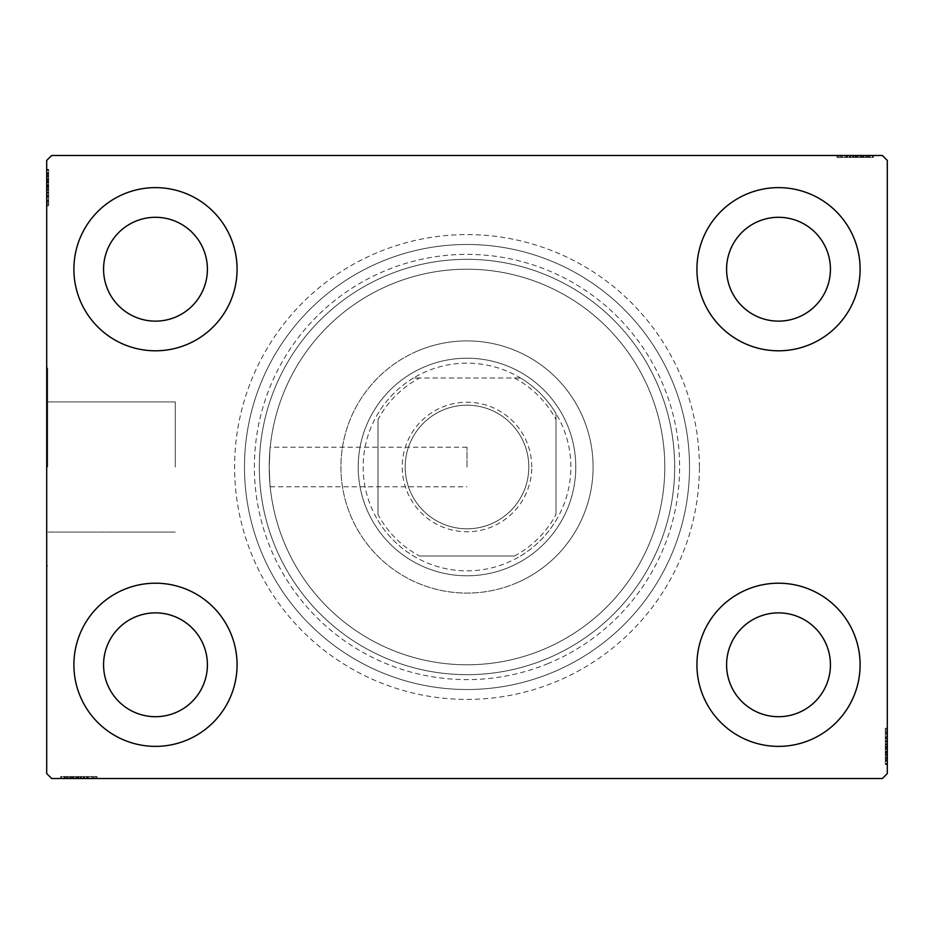 <?xml version="1.0" encoding="UTF-8"?>
<svg xmlns="http://www.w3.org/2000/svg" width="934" height="934" viewBox="0 0 934 934"><rect width="100%" height="100%" fill="white"/><g stroke="black" fill="none" stroke-linecap="round" stroke-linejoin="round"><path stroke-width="0.7" stroke-dasharray="4.67 3.5" d="M699.403 467A232.403 232.403 0 0 0 467 234.597A232.403 232.403 0 0 0 234.597 467A232.403 232.403 0 0 0 467 699.403A232.403 232.403 0 0 0 699.403 467M244.486 467A222.514 222.514 0 0 1 467 244.486A222.514 222.514 0 0 1 689.514 467A222.514 222.514 0 0 1 467 689.514A222.514 222.514 0 0 1 244.486 467A222.514 222.514 0 0 1 467 244.486A222.514 222.514 0 0 1 689.514 467A222.514 222.514 0 0 1 467 689.514A222.514 222.514 0 0 1 244.486 467M175.265 467L175.265 401.924L175.265 467M467 467L467 447.223L467 467M269.214 467C270.288 441.478 270.288 441.478 269.214 467C270.288 441.478 270.288 441.478 269.214 467A197.786 197.786 0 0 1 467 269.214A197.786 197.786 0 0 1 664.786 467A197.786 197.786 0 0 1 467 664.786A197.786 197.786 0 0 1 269.214 467A197.786 197.786 0 0 1 467 269.214A197.786 197.786 0 0 1 664.786 467A197.786 197.786 0 0 1 467 664.786A197.786 197.786 0 0 1 269.214 467C270.288 492.522 270.288 492.522 269.214 467C270.288 492.522 270.288 492.522 269.214 467A197.786 197.786 0 0 1 467 269.214A197.786 197.786 0 0 1 664.786 467A197.786 197.786 0 0 1 467 664.786A197.786 197.786 0 0 1 269.214 467A197.786 197.786 0 0 1 467 269.214A197.786 197.786 0 0 1 664.786 467A197.786 197.786 0 0 1 467 664.786A197.786 197.786 0 0 1 269.214 467M47.692 467L47.692 368.101L47.692 467M46.7 467L46.7 368.101L46.7 467M73.891 664.786A81.585 81.585 0 0 1 155.488 583.201A81.585 81.585 0 0 1 237.073 664.786A81.585 81.585 0 0 1 155.488 746.371A81.585 81.585 0 0 1 73.891 664.786A81.585 81.585 0 0 1 155.488 583.201A81.585 81.585 0 0 1 237.073 664.786A81.585 81.585 0 0 1 155.488 746.371A81.585 81.585 0 0 1 73.891 664.786A81.585 81.585 0 0 1 155.488 583.201A81.585 81.585 0 0 1 237.073 664.786A81.585 81.585 0 0 1 155.488 746.371A81.585 81.585 0 0 1 73.891 664.786M696.927 269.214A81.585 81.585 0 0 1 778.512 187.629A81.585 81.585 0 0 1 860.109 269.214A81.585 81.585 0 0 1 778.512 350.799A81.585 81.585 0 0 1 696.927 269.214A81.585 81.585 0 0 1 778.512 187.629A81.585 81.585 0 0 1 860.109 269.214A81.585 81.585 0 0 1 778.512 350.799A81.585 81.585 0 0 1 696.927 269.214A81.585 81.585 0 0 1 778.512 187.629A81.585 81.585 0 0 1 860.109 269.214A81.585 81.585 0 0 1 778.512 350.799A81.585 81.585 0 0 1 696.927 269.214M696.927 664.786A81.585 81.585 0 0 1 778.512 583.201A81.585 81.585 0 0 1 860.109 664.786A81.585 81.585 0 0 1 778.512 746.371A81.585 81.585 0 0 1 696.927 664.786A81.585 81.585 0 0 1 778.512 583.201A81.585 81.585 0 0 1 860.109 664.786A81.585 81.585 0 0 1 778.512 746.371A81.585 81.585 0 0 1 696.927 664.786A81.585 81.585 0 0 1 778.512 583.201A81.585 81.585 0 0 1 860.109 664.786A81.585 81.585 0 0 1 778.512 746.371A81.585 81.585 0 0 1 696.927 664.786M73.891 269.214A81.585 81.585 0 0 1 155.488 187.629A81.585 81.585 0 0 1 237.073 269.214A81.585 81.585 0 0 1 155.488 350.799A81.585 81.585 0 0 1 73.891 269.214A81.585 81.585 0 0 1 155.488 187.629A81.585 81.585 0 0 1 237.073 269.214A81.585 81.585 0 0 1 155.488 350.799A81.585 81.585 0 0 1 73.891 269.214A81.585 81.585 0 0 1 155.488 187.629A81.585 81.585 0 0 1 237.073 269.214A81.585 81.585 0 0 1 155.488 350.799A81.585 81.585 0 0 1 73.891 269.214M259.325 467A207.675 207.675 0 0 1 467 259.325A207.675 207.675 0 0 1 674.675 467A207.675 207.675 0 0 1 467 674.675A207.675 207.675 0 0 1 259.325 467A207.675 207.675 0 0 1 467 259.325A207.675 207.675 0 0 1 674.675 467A207.675 207.675 0 0 1 467 674.675A207.675 207.675 0 0 1 259.325 467M103.569 269.214A51.919 51.919 0 0 1 155.488 217.295A51.919 51.919 0 0 1 207.406 269.214A51.919 51.919 0 0 1 155.488 321.133A51.919 51.919 0 0 1 103.569 269.214M726.594 664.786A51.919 51.919 0 0 1 778.512 612.867A51.919 51.919 0 0 1 830.431 664.786A51.919 51.919 0 0 1 778.512 716.705A51.919 51.919 0 0 1 726.594 664.786M726.594 269.214A51.919 51.919 0 0 1 778.512 217.295A51.919 51.919 0 0 1 830.431 269.214A51.919 51.919 0 0 1 778.512 321.133A51.919 51.919 0 0 1 726.594 269.214M103.569 664.786A51.919 51.919 0 0 1 155.488 612.867A51.919 51.919 0 0 1 207.406 664.786A51.919 51.919 0 0 1 155.488 716.705A51.919 51.919 0 0 1 103.569 664.786M850.921 155.488L872.905 155.488L850.921 155.488L850.921 157.461L846.729 157.461L846.718 155.488L872.905 155.488L837.856 155.488L872.461 155.488L837.856 155.488L872.461 155.488L837.856 155.488L872.461 155.488L837.856 155.488L872.461 155.488L846.718 155.488L846.729 157.461L872.461 157.461L872.461 155.488L837.856 155.488L873.348 155.488L837.856 155.488L872.461 155.488L837.856 155.488L872.461 155.488L872.461 157.461L861.37 157.461L861.37 155.488L861.37 157.461L872.461 157.461L872.461 155.488L872.461 157.461L837.856 157.461L837.856 155.488L837.856 157.461L873.348 157.461L873.348 155.488L836.969 155.488L873.348 155.488L836.969 155.488L873.348 155.488L836.969 155.488L873.348 155.488L873.348 157.461L869.356 157.461L869.356 155.488M882.35 155.488L51.65 155.488L46.7 160.426L46.7 773.574L51.65 778.512L882.35 778.512L887.3 773.574L887.3 160.426L882.35 155.488M863.67 157.461L837.856 157.461L872.905 157.461L867.137 157.461L870.021 157.461L870.021 155.488L867.137 155.488L872.905 155.488L867.137 155.488L872.905 155.488L867.137 155.488L872.905 155.488L870.021 155.488L870.021 157.461L867.137 157.461L867.137 155.488L867.137 157.461L869.799 157.461L869.799 155.488L840.518 155.488L869.799 155.488L840.518 155.488L869.799 155.488L849.835 155.488L869.799 155.488L869.799 157.461L837.856 157.461L837.856 155.488L837.856 157.461L872.461 157.461L872.461 155.488L872.461 157.461L837.856 157.461L837.856 155.488L837.856 157.461L863.67 157.461L863.67 155.488M83.079 778.512L61.095 778.512L83.079 778.512L83.079 776.539L87.271 776.539L87.282 778.512L61.095 778.512L96.144 778.512L61.539 778.512L96.144 778.512L61.539 778.512L96.144 778.512L61.539 778.512L96.144 778.512L61.539 778.512L87.282 778.512L87.271 776.539L61.539 776.539L61.539 778.512L96.144 778.512L60.652 778.512L96.144 778.512L61.539 778.512L96.144 778.512L61.539 778.512L61.539 776.539L72.63 776.539L72.63 778.512L72.63 776.539L61.539 776.539L61.539 778.512L61.539 776.539L96.144 776.539L96.144 778.512L96.144 776.539L60.652 776.539L60.652 778.512L97.031 778.512L60.652 778.512L97.031 778.512L60.652 778.512L97.031 778.512L60.652 778.512L60.652 776.539L64.644 776.539L64.644 778.512M70.33 776.539L96.144 776.539L61.095 776.539L66.863 776.539L63.979 776.539L63.979 778.512L66.863 778.512L61.095 778.512L66.863 778.512L61.095 778.512L66.863 778.512L61.095 778.512L63.979 778.512L63.979 776.539L66.863 776.539L66.863 778.512L66.863 776.539L64.201 776.539L64.201 778.512L93.482 778.512L64.201 778.512L93.482 778.512L64.201 778.512L84.165 778.512L64.201 778.512L64.201 776.539L96.144 776.539L96.144 778.512L96.144 776.539L61.539 776.539L61.539 778.512L61.539 776.539L96.144 776.539L96.144 778.512L96.144 776.539L70.33 776.539L70.33 778.512M885.327 760.58L885.327 729.069L885.327 763.685L885.327 738.385L885.327 742.11L887.3 742.133L887.3 737.942L887.3 764.129L887.3 737.942L887.3 763.685L887.3 738.385L887.3 742.11L885.327 742.11L885.327 737.942L887.3 737.93L887.3 764.129L887.3 729.069L887.3 763.685L887.3 729.069L887.3 763.685L887.3 729.069L887.3 763.685L887.3 729.069L887.3 763.685L887.3 737.93L885.327 737.942L885.327 763.685L887.3 763.685L887.3 729.069L887.3 764.572L887.3 729.069L887.3 763.685L887.3 729.069L887.3 763.685L885.327 763.685L885.327 752.594L887.3 752.594L885.327 752.594L885.327 763.685L887.3 763.685L885.327 763.685L885.327 729.069L887.3 729.069L885.327 729.069L885.327 764.572L887.3 764.572L887.3 728.181L887.3 764.572L887.3 728.181L887.3 764.572L887.3 728.181L887.3 764.572L885.327 764.572L885.327 760.58L887.3 760.58M885.327 755.151L885.327 732.618L885.327 764.129L885.327 758.361L885.327 761.245L887.3 761.245L887.3 758.361L887.3 764.129L887.3 758.361L887.3 764.129L887.3 758.361L887.3 764.129L887.3 761.245L885.327 761.245L885.327 758.361L887.3 758.361L885.327 758.361L885.327 761.023L887.3 761.023L887.3 731.731L887.3 761.023L887.3 731.731L887.3 761.023L887.3 741.047L887.3 761.023L885.327 761.023L885.327 755.151L887.3 755.151M48.673 173.42L48.673 204.931L48.673 170.315L48.673 195.615L48.673 191.89L46.7 191.867L46.7 196.058L46.7 169.871L46.7 196.058L46.7 170.315L46.7 195.615L46.7 191.89L48.673 191.89L48.673 196.058L46.7 196.07L46.7 169.871L46.7 204.931L46.7 170.315L46.7 204.931L46.7 170.315L46.7 204.931L46.7 170.315L46.7 204.931L46.7 170.315L46.7 196.07L48.673 196.058L48.673 170.315L46.7 170.315L46.7 204.931L46.7 169.428L46.7 204.931L46.7 170.315L46.7 204.931L46.7 170.315L48.673 170.315L48.673 181.406L46.7 181.406L48.673 181.406L48.673 170.315L46.7 170.315L48.673 170.315L48.673 204.931L46.7 204.931L48.673 204.931L48.673 169.428L46.7 169.428L46.7 205.819L46.7 169.428L46.7 205.819L46.7 169.428L46.7 205.819L46.7 169.428L48.673 169.428L48.673 173.42L46.7 173.42M48.673 178.849L48.673 201.382L48.673 169.871L48.673 175.639L48.673 172.755L46.7 172.755L46.7 175.639L46.7 169.871L46.7 175.639L46.7 169.871L46.7 175.639L46.7 169.871L46.7 172.755L48.673 172.755L48.673 175.639L46.7 175.639L48.673 175.639L48.673 172.977L46.7 172.977L46.7 202.269L46.7 172.977L46.7 202.269L46.7 172.977L46.7 192.953L46.7 172.977L48.673 172.977L48.673 178.849L46.7 178.849M48.673 176.082L46.7 176.082M48.673 173.479L46.7 173.479M48.673 179.118L48.673 204.931L48.673 170.315L48.673 204.931L46.7 204.931L48.673 204.931L46.7 204.931L48.673 204.931L48.673 179.118L46.7 179.118M48.673 184.967L48.673 196.584L48.673 184.967L46.7 184.967L46.7 196.584L46.7 184.967L46.7 196.584L46.7 184.967L48.673 184.967L48.673 196.584L46.7 196.584L48.673 196.584L48.673 184.967L46.7 184.967L48.673 184.967M48.673 197.739L48.673 170.315L48.673 204.931L48.673 170.315L48.673 204.931L48.673 170.315L48.673 204.931L48.673 170.315L48.673 204.931L48.673 170.315L46.7 170.315L48.673 170.315L46.7 170.315L48.673 170.315L48.673 196.07L48.673 192.462L46.7 192.474L48.673 192.462L48.673 197.739L46.7 197.739M48.673 204.931L46.7 204.931L48.673 204.931M48.673 176.993L48.673 205.819L48.673 169.428L48.673 187.477L48.673 169.428L48.673 176.993L46.7 176.993M48.673 178.744L46.7 178.744M48.673 182.247L46.7 182.247M48.673 205.819L48.673 169.428L48.673 205.819L46.7 205.819M48.673 199.958L46.7 199.958M48.673 197.833L46.7 197.833M48.673 202.269L46.7 202.269L48.673 202.269L48.673 187.489L46.7 187.477L48.673 187.489L48.673 172.977L46.7 172.977L48.673 172.977L48.673 187.641L46.7 187.641L48.673 187.641L46.7 187.641L48.673 187.641L48.673 202.269L46.7 202.269M48.673 197.891L46.7 197.891M48.673 193.408L46.7 193.408M48.673 189.964L46.7 189.964M48.673 178.803L46.7 178.803L48.673 178.814M48.673 170.315L46.7 170.315L48.673 170.315M48.673 178.674L46.7 178.674M48.673 169.428L46.7 169.428L48.673 169.428M48.673 196.35L46.7 196.35M48.673 188.995L46.7 188.995M48.673 180.145L46.7 180.145L46.7 186.742L46.7 173.864L46.7 180.145L48.673 180.145L48.673 186.742L48.673 180.145M48.673 201.382L46.7 201.382L46.7 173.864L46.7 201.382L48.673 201.382L48.673 173.864L46.7 173.864L48.673 173.864L48.673 187.197L46.7 187.185L48.673 187.197L48.673 201.382L46.7 201.382L48.673 201.382M48.673 196.292L46.7 196.292M48.673 190.291L46.7 190.291M48.673 186.742L46.7 186.742L48.673 186.742M48.673 186.333L46.7 186.333M48.673 177.051L48.673 196.058L48.673 187.5L46.7 187.477L48.673 187.489L48.673 172.977L46.7 172.977L48.673 172.977L48.673 177.051L46.7 177.051M48.673 203.682L46.7 203.682M48.673 173.864L46.7 173.864M48.673 200.413L46.7 200.413M48.673 174.751L46.7 174.751M48.673 181.406L46.7 181.406L48.673 181.406M48.673 191.89L48.673 182.901L48.673 192.953L46.7 192.953L48.673 192.953L48.673 182.877L46.7 182.901L48.673 182.901L48.673 169.871L46.7 169.871L48.673 169.871L48.673 172.755L48.673 169.871L46.7 169.871L48.673 169.871L48.673 172.755L46.7 172.755L48.673 172.755L48.673 175.639L46.7 175.639L48.673 175.639L48.673 169.871L48.673 196.058L46.7 196.058L48.673 196.058L48.673 191.89L46.7 191.89M48.673 189.544L46.7 189.544M48.673 187.255L46.7 187.255M48.673 181.091L46.7 181.091M48.673 177.18L46.7 177.18M48.673 173.304L46.7 173.304M48.673 179.468L46.7 179.468M48.673 182.072L46.7 182.072M48.673 185.527L46.7 185.527M48.673 189.415L46.7 189.415M48.673 195.615L46.7 195.615L48.673 195.615M48.673 195.194L46.7 195.194M48.673 192.497L46.7 192.497M48.673 187.5L46.7 187.5M48.673 172.977L48.673 182.877L48.673 172.977M48.673 182.877L46.7 182.877L48.673 182.877M48.673 192.953L46.7 192.953M48.673 169.871L48.673 172.755L46.7 172.755L48.673 172.755L48.673 175.639L48.673 169.871L46.7 169.871M885.327 757.918L887.3 757.918M885.327 760.521L887.3 760.521M885.327 754.882L885.327 729.069L885.327 763.685L885.327 729.069L887.3 729.069L885.327 729.069L887.3 729.069L885.327 729.069L885.327 754.882L887.3 754.882M885.327 749.033L885.327 737.416L885.327 749.033L887.3 749.033L887.3 737.416L887.3 749.033L887.3 737.416L887.3 749.033L885.327 749.033L885.327 737.416L887.3 737.416L885.327 737.416L885.327 749.033L887.3 749.033L885.327 749.033M885.327 736.261L885.327 763.685L885.327 729.069L885.327 763.685L885.327 729.069L885.327 763.685L885.327 729.069L885.327 763.685L885.327 729.069L885.327 763.685L887.3 763.685L885.327 763.685L887.3 763.685L885.327 763.685L885.327 737.93L885.327 741.538L887.3 741.526L885.327 741.538L885.327 736.261L887.3 736.261M885.327 729.069L887.3 729.069L885.327 729.069M885.327 757.007L885.327 728.181L885.327 764.572L885.327 746.523L885.327 764.572L885.327 757.007L887.3 757.007M885.327 755.256L887.3 755.256M885.327 751.753L887.3 751.753M885.327 728.181L885.327 764.572L885.327 728.181L887.3 728.181M885.327 734.042L887.3 734.042M885.327 736.167L887.3 736.167M885.327 731.731L887.3 731.731L885.327 731.731L885.327 746.511L887.3 746.523L885.327 746.511L885.327 761.023L887.3 761.023L885.327 761.023L885.327 746.359L887.3 746.359L885.327 746.359L887.3 746.359L885.327 746.359L885.327 731.731L887.3 731.731M885.327 736.109L887.3 736.109M885.327 740.592L887.3 740.592M885.327 744.036L887.3 744.036M885.327 755.197L887.3 755.197L885.327 755.186M885.327 763.685L887.3 763.685L885.327 763.685M885.327 755.326L887.3 755.326M885.327 764.572L887.3 764.572L885.327 764.572M885.327 737.65L887.3 737.65M885.327 745.005L887.3 745.005M885.327 753.855L887.3 753.855L887.3 747.258L887.3 760.136L887.3 753.855L885.327 753.855L885.327 747.258L885.327 753.855M885.327 732.618L887.3 732.618L887.3 760.136L887.3 732.618L885.327 732.618L885.327 760.136L887.3 760.136L885.327 760.136L885.327 746.803L887.3 746.815L885.327 746.803L885.327 732.618L887.3 732.618L885.327 732.618M885.327 737.708L887.3 737.708M885.327 743.709L887.3 743.709M885.327 747.258L887.3 747.258L885.327 747.258M885.327 747.667L887.3 747.667M885.327 756.949L885.327 737.942L885.327 746.5L887.3 746.523L885.327 746.511L885.327 761.023L887.3 761.023L885.327 761.023L885.327 756.949L887.3 756.949M885.327 730.318L887.3 730.318M885.327 760.136L887.3 760.136M885.327 733.587L887.3 733.587M885.327 759.249L887.3 759.249M885.327 752.594L887.3 752.594L885.327 752.594M885.327 742.11L885.327 751.099L885.327 741.047L887.3 741.047L885.327 741.047L885.327 751.123L887.3 751.099L885.327 751.099L885.327 764.129L887.3 764.129L885.327 764.129L885.327 761.245L885.327 764.129L887.3 764.129L885.327 764.129L885.327 761.245L887.3 761.245L885.327 761.245L885.327 758.361L887.3 758.361L885.327 758.361L885.327 764.129L885.327 737.942L887.3 737.942L885.327 737.942L885.327 742.11L887.3 742.11M885.327 744.456L887.3 744.456M885.327 746.745L887.3 746.745M885.327 752.909L887.3 752.909M885.327 756.82L887.3 756.82M885.327 760.696L887.3 760.696M885.327 754.532L887.3 754.532M885.327 751.928L887.3 751.928M885.327 748.473L887.3 748.473M885.327 744.585L887.3 744.585M885.327 738.385L887.3 738.385L885.327 738.385M885.327 738.806L887.3 738.806M885.327 741.503L887.3 741.503M885.327 746.5L887.3 746.5M885.327 761.023L885.327 751.123L885.327 761.023M885.327 751.123L887.3 751.123L885.327 751.123M885.327 741.047L887.3 741.047M885.327 764.129L885.327 761.245L887.3 761.245L885.327 761.245L885.327 758.361L885.327 764.129L887.3 764.129M64.644 776.539L67.306 776.539L67.306 778.512M67.306 776.539L64.691 776.539L64.691 778.512M64.691 776.539L70.062 776.539L70.062 778.512L70.038 776.539L73.459 776.539L73.459 778.512M76.179 776.539L87.796 776.539L76.179 776.539L76.179 778.512L87.796 778.512L76.179 778.512L87.796 778.512L76.179 778.512L76.179 776.539L87.796 776.539L87.796 778.512L87.796 776.539L76.179 776.539L76.179 778.512L76.179 776.539M69.887 776.539L96.144 776.539L61.539 776.539L96.144 776.539L96.144 778.512L96.144 776.539L96.144 778.512L96.144 776.539L69.887 776.539L69.887 778.512M87.574 776.539L61.539 776.539L61.539 778.512L61.539 776.539L61.539 778.512L61.539 776.539L61.539 778.512L61.539 776.539L96.144 776.539L96.144 778.512L96.144 776.539L96.144 778.512L96.144 776.539L87.574 776.539L87.574 778.512M91.17 776.539L60.652 776.539L68.217 776.539L68.217 778.512L68.264 776.539L69.968 776.539L69.968 778.512L70.015 776.539L64.201 776.539L78.865 776.539L78.853 778.512L78.865 776.539L60.652 776.539L60.652 778.512L60.652 776.539L78.69 776.539L78.69 778.512L78.701 776.539L97.031 776.539L97.031 778.512L97.031 776.539L91.17 776.539L91.17 778.512M73.459 776.539L83.686 776.539L83.686 778.512L83.71 776.539L88.952 776.539L88.952 778.512M88.952 776.539L78.853 776.539L93.482 776.539L93.482 778.512L93.482 776.539L64.201 776.539L64.201 778.512L64.201 776.539L78.865 776.539L78.853 778.512L78.865 776.539L60.652 776.539L78.69 776.539L78.69 778.512L78.701 776.539L97.031 776.539L97.031 778.512M89.045 776.539L89.045 778.512M89.104 776.539L89.104 778.512M84.632 776.539L84.632 778.512M81.188 776.539L81.188 778.512M80.207 776.539L80.207 778.512M71.358 776.539L71.358 778.512L77.954 778.512L65.088 778.512L71.358 778.512L71.358 776.539L77.954 776.539L71.358 776.539M94.894 776.539L78.409 776.539L92.594 776.539L92.594 778.512L65.088 778.512L92.594 778.512L92.594 776.539L65.088 776.539L65.088 778.512L65.088 776.539L78.409 776.539L78.409 778.512L78.409 776.539L61.539 776.539L61.539 778.512L61.539 776.539L96.144 776.539L96.144 778.512L96.144 776.539L94.894 776.539L94.894 778.512M87.504 776.539L87.504 778.512M81.503 776.539L81.503 778.512M77.954 776.539L77.954 778.512L77.954 776.539M77.545 776.539L77.545 778.512M97.031 776.539L64.201 776.539L64.201 778.512L64.201 776.539L70.68 776.539L70.68 778.512M93.482 776.539L93.482 778.512M92.594 776.539L92.594 778.512L92.594 776.539M65.088 776.539L65.088 778.512M91.625 776.539L91.625 778.512M65.964 776.539L65.964 778.512M96.144 776.539L96.144 778.512L96.144 776.539L61.539 776.539L61.539 778.512L61.539 776.539L72.63 776.539L72.63 778.512L72.63 776.539L61.539 776.539L61.539 778.512L61.539 776.539L96.144 776.539M83.675 776.539L83.675 778.512M70.68 776.539L87.271 776.539L83.71 776.539L84.165 778.512L84.165 776.539L78.713 776.539L78.713 778.512M80.756 776.539L80.756 778.512M78.468 776.539L78.468 778.512M72.303 776.539L72.303 778.512M68.404 776.539L68.404 778.512M61.095 776.539L66.863 776.539L61.095 776.539L61.095 778.512L61.095 776.539L63.979 776.539L61.095 776.539L61.095 778.512L61.095 776.539L63.979 776.539L63.979 778.512L63.979 776.539L66.863 776.539L66.863 778.512L66.863 776.539L61.095 776.539L74.113 776.539L74.113 778.512L74.113 776.539L61.095 776.539L61.095 778.512M64.516 776.539L64.516 778.512M73.284 776.539L73.284 778.512M76.74 776.539L76.74 778.512M80.639 776.539L80.639 778.512M78.713 776.539L61.539 776.539L61.539 778.512L61.539 776.539L86.827 776.539L86.827 778.512L86.827 776.539L83.103 776.539L83.103 778.512L83.103 776.539L87.271 776.539L87.271 778.512L87.271 776.539L74.113 776.539L83.079 776.539M86.407 776.539L86.407 778.512M64.201 776.539L74.09 776.539L64.201 776.539M84.165 776.539L74.09 776.539L84.165 776.539L84.165 778.512M74.09 776.539L74.09 778.512L74.09 776.539M63.979 776.539L63.979 778.512L63.979 776.539M869.356 157.461L866.694 157.461L866.694 155.488M866.694 157.461L869.309 157.461L869.309 155.488M869.309 157.461L863.938 157.461L863.938 155.488L863.962 157.461L860.541 157.461L860.541 155.488M857.821 157.461L846.204 157.461L857.821 157.461L857.821 155.488L846.204 155.488L857.821 155.488L846.204 155.488L857.821 155.488L857.821 157.461L846.204 157.461L846.204 155.488L846.204 157.461L857.821 157.461L857.821 155.488L857.821 157.461M864.113 157.461L837.856 157.461L872.461 157.461L837.856 157.461L837.856 155.488L837.856 157.461L837.856 155.488L837.856 157.461L864.113 157.461L864.113 155.488M846.426 157.461L872.461 157.461L872.461 155.488L872.461 157.461L872.461 155.488L872.461 157.461L872.461 155.488L872.461 157.461L837.856 157.461L837.856 155.488L837.856 157.461L837.856 155.488L837.856 157.461L846.426 157.461L846.426 155.488M842.83 157.461L873.348 157.461L865.783 157.461L865.783 155.488L865.736 157.461L864.032 157.461L864.032 155.488L863.985 157.461L869.799 157.461L855.135 157.461L855.147 155.488L855.135 157.461L873.348 157.461L873.348 155.488L873.348 157.461L855.311 157.461L855.311 155.488L855.299 157.461L836.969 157.461L836.969 155.488L836.969 157.461L842.83 157.461L842.83 155.488M860.541 157.461L850.314 157.461L850.314 155.488L850.29 157.461L845.048 157.461L845.048 155.488M845.048 157.461L855.147 157.461L840.518 157.461L840.518 155.488L840.518 157.461L869.799 157.461L869.799 155.488L869.799 157.461L855.135 157.461L855.147 155.488L855.135 157.461L873.348 157.461L855.311 157.461L855.311 155.488L855.299 157.461L836.969 157.461L836.969 155.488M844.955 157.461L844.955 155.488M844.896 157.461L844.896 155.488M849.368 157.461L849.368 155.488M852.812 157.461L852.812 155.488M853.793 157.461L853.793 155.488M862.642 157.461L862.642 155.488L856.046 155.488L868.912 155.488L862.642 155.488L862.642 157.461L856.046 157.461L862.642 157.461M839.106 157.461L855.591 157.461L841.406 157.461L841.406 155.488L868.912 155.488L841.406 155.488L841.406 157.461L868.912 157.461L868.912 155.488L868.912 157.461L855.591 157.461L855.591 155.488L855.591 157.461L872.461 157.461L872.461 155.488L872.461 157.461L837.856 157.461L837.856 155.488L837.856 157.461L839.106 157.461L839.106 155.488M846.496 157.461L846.496 155.488M852.497 157.461L852.497 155.488M856.046 157.461L856.046 155.488L856.046 157.461M856.455 157.461L856.455 155.488M836.969 157.461L869.799 157.461L869.799 155.488L869.799 157.461L863.32 157.461L863.32 155.488M840.518 157.461L840.518 155.488M841.406 157.461L841.406 155.488L841.406 157.461M868.912 157.461L868.912 155.488M842.375 157.461L842.375 155.488M868.036 157.461L868.036 155.488M837.856 157.461L837.856 155.488L837.856 157.461L872.461 157.461L872.461 155.488L872.461 157.461L861.37 157.461L861.37 155.488L861.37 157.461L872.461 157.461L872.461 155.488L872.461 157.461L837.856 157.461M850.325 157.461L850.325 155.488M863.32 157.461L846.729 157.461L850.29 157.461L849.835 155.488L849.835 157.461L855.287 157.461L855.287 155.488M853.244 157.461L853.244 155.488M855.532 157.461L855.532 155.488M861.697 157.461L861.697 155.488M865.596 157.461L865.596 155.488M872.905 157.461L867.137 157.461L872.905 157.461L872.905 155.488L872.905 157.461L870.021 157.461L872.905 157.461L872.905 155.488L872.905 157.461L870.021 157.461L870.021 155.488L870.021 157.461L867.137 157.461L867.137 155.488L867.137 157.461L872.905 157.461L859.887 157.461L859.887 155.488L859.887 157.461L872.905 157.461L872.905 155.488M869.484 157.461L869.484 155.488M860.716 157.461L860.716 155.488M857.26 157.461L857.26 155.488M853.361 157.461L853.361 155.488M855.287 157.461L872.461 157.461L872.461 155.488L872.461 157.461L847.173 157.461L847.173 155.488L847.173 157.461L850.897 157.461L850.897 155.488L850.897 157.461L846.729 157.461L846.729 155.488L846.729 157.461L859.887 157.461L850.921 157.461M847.593 157.461L847.593 155.488M869.799 157.461L859.91 157.461L869.799 157.461M849.835 157.461L859.91 157.461L849.835 157.461L849.835 155.488M859.91 157.461L859.91 155.488L859.91 157.461M870.021 157.461L870.021 155.488L870.021 157.461M548.188 663.514A212.625 212.625 0 0 1 270.486 548.188A212.625 212.625 0 0 1 385.812 270.486A212.625 212.625 0 0 1 663.514 385.812A212.625 212.625 0 0 1 548.188 663.514M382.029 261.345A222.514 222.514 0 0 0 261.345 551.971A222.514 222.514 0 0 0 551.971 672.655A222.514 222.514 0 0 0 672.655 382.029A222.514 222.514 0 0 0 382.029 261.345A222.514 222.514 0 0 0 261.345 551.971A222.514 222.514 0 0 0 551.971 672.655A222.514 222.514 0 0 0 672.655 382.029A222.514 222.514 0 0 0 382.029 261.345M425.46 366.455A108.788 108.788 0 0 1 567.545 425.46A108.788 108.788 0 0 1 508.54 567.545A108.788 108.788 0 0 1 366.455 508.54A108.788 108.788 0 0 1 425.46 366.455A108.788 108.788 0 0 1 567.545 425.46A108.788 108.788 0 0 1 508.54 567.545A108.788 108.788 0 0 1 366.455 508.54A108.788 108.788 0 0 1 425.46 366.455M418.852 350.46A126.09 126.09 0 0 1 583.54 418.852A126.09 126.09 0 0 1 515.148 583.54A126.09 126.09 0 0 0 583.54 418.852A126.09 126.09 0 0 0 418.852 350.46A126.09 126.09 0 0 0 350.46 515.148A126.09 126.09 0 0 0 515.148 583.54A126.09 126.09 0 0 1 350.46 515.148A126.09 126.09 0 0 1 418.852 350.46M387.703 275.063A207.675 207.675 0 0 0 275.063 546.297A207.675 207.675 0 0 0 546.297 658.937A207.675 207.675 0 0 0 658.937 387.703A207.675 207.675 0 0 0 387.703 275.063A207.675 207.675 0 0 0 275.063 546.297A207.675 207.675 0 0 0 546.297 658.937A207.675 207.675 0 0 0 658.937 387.703A207.675 207.675 0 0 0 387.703 275.063M531.773 467A64.773 64.773 0 0 0 467 402.227A64.773 64.773 0 0 0 402.227 467A64.773 64.773 0 0 0 467 531.773A64.773 64.773 0 0 0 531.773 467M405.193 467A61.807 61.807 0 0 1 467 405.193A61.807 61.807 0 0 1 528.807 467A61.807 61.807 0 0 1 467 528.807A61.807 61.807 0 0 1 405.193 467A61.807 61.807 0 0 1 467 405.193A61.807 61.807 0 0 1 528.807 467A61.807 61.807 0 0 1 467 528.807A61.807 61.807 0 0 1 405.193 467M556.01 419.529L556.01 413.517A103.837 103.837 0 0 1 413.517 556.01A103.837 103.837 0 0 1 413.517 377.99L520.483 377.99A103.837 103.837 0 0 1 556.01 413.517L556.01 514.471A100.872 100.872 0 0 1 514.471 556.01L419.529 556.01A100.872 100.872 0 0 1 377.99 514.471L377.99 419.529A100.872 100.872 0 0 1 419.529 377.99L514.471 377.99A100.872 100.872 0 0 1 556.01 419.529L556.01 514.471M358.212 467A108.788 108.788 0 0 0 467 575.788A108.788 108.788 0 0 0 575.788 467A108.788 108.788 0 0 1 467 575.788A108.788 108.788 0 0 1 358.212 467A108.788 108.788 0 0 1 467 358.212A108.788 108.788 0 0 1 575.788 467A108.788 108.788 0 0 0 467 358.212A108.788 108.788 0 0 0 358.212 467M419.529 377.99L413.517 377.99A103.837 103.837 0 0 1 520.483 377.99L514.471 377.99M377.99 514.471L377.99 419.529M514.471 556.01L419.529 556.01M377.99 520.483A103.837 103.837 0 0 0 413.517 556.01M556.01 413.517A103.837 103.837 0 0 0 520.483 377.99M413.517 377.99A103.837 103.837 0 0 0 377.99 413.517M520.483 556.01A103.837 103.837 0 0 0 556.01 520.483M48.673 181.908L46.7 181.908M48.673 181.558L46.7 181.558M48.673 187.757L46.7 187.757M48.673 184.64L46.7 184.64M885.327 752.092L887.3 752.092M885.327 752.442L887.3 752.442M885.327 746.243L887.3 746.243M885.327 749.36L887.3 749.36M73.121 776.539L73.121 778.512M72.77 776.539L72.77 778.512M78.981 776.539L78.981 778.512M75.864 776.539L75.864 778.512M860.879 157.461L860.879 155.488M861.23 157.461L861.23 155.488M855.019 157.461L855.019 155.488M858.136 157.461L858.136 155.488M467 447.223L270.206 447.223M175.265 401.924L47.692 401.924L175.265 401.924M47.692 368.101L46.7 368.101L47.692 368.101M47.692 565.899L46.7 565.899L47.692 565.899M175.265 532.076L47.692 532.076L175.265 532.076M270.206 486.777L467 486.777"/><path stroke-width="1.4" d="M73.891 664.786A81.585 81.585 0 0 1 155.488 583.201A81.585 81.585 0 0 1 237.073 664.786A81.585 81.585 0 0 1 155.488 746.371A81.585 81.585 0 0 1 73.891 664.786M696.927 269.214A81.585 81.585 0 0 1 778.512 187.629A81.585 81.585 0 0 1 860.109 269.214A81.585 81.585 0 0 1 778.512 350.799A81.585 81.585 0 0 1 696.927 269.214M696.927 664.786A81.585 81.585 0 0 1 778.512 583.201A81.585 81.585 0 0 1 860.109 664.786A81.585 81.585 0 0 1 778.512 746.371A81.585 81.585 0 0 1 696.927 664.786M73.891 269.214A81.585 81.585 0 0 1 155.488 187.629A81.585 81.585 0 0 1 237.073 269.214A81.585 81.585 0 0 1 155.488 350.799A81.585 81.585 0 0 1 73.891 269.214M103.569 269.214A51.919 51.919 0 0 1 155.488 217.295A51.919 51.919 0 0 1 207.406 269.214A51.919 51.919 0 0 1 155.488 321.133A51.919 51.919 0 0 1 103.569 269.214M726.594 664.786A51.919 51.919 0 0 1 778.512 612.867A51.919 51.919 0 0 1 830.431 664.786A51.919 51.919 0 0 1 778.512 716.705A51.919 51.919 0 0 1 726.594 664.786M726.594 269.214A51.919 51.919 0 0 1 778.512 217.295A51.919 51.919 0 0 1 830.431 269.214A51.919 51.919 0 0 1 778.512 321.133A51.919 51.919 0 0 1 726.594 269.214M103.569 664.786A51.919 51.919 0 0 1 155.488 612.867A51.919 51.919 0 0 1 207.406 664.786A51.919 51.919 0 0 1 155.488 716.705A51.919 51.919 0 0 1 103.569 664.786M882.35 155.488L51.65 155.488L46.7 160.426L46.7 773.574L51.65 778.512L882.35 778.512L887.3 773.574L887.3 160.426L882.35 155.488"/></g></svg>
